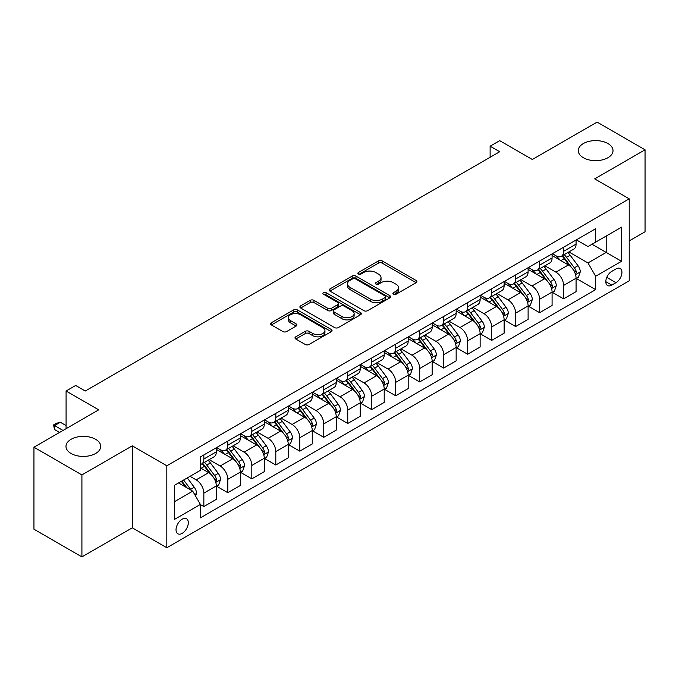 <?xml version="1.0" encoding="UTF-8"?>
<svg xmlns="http://www.w3.org/2000/svg" width="679" height="679" viewBox="0 0 679 679"><rect width="100%" height="100%" fill="white"/><g stroke="black" fill="none" stroke-linecap="round" stroke-linejoin="round"><path stroke-width="1.02" d="M393.472 294.228A1.867 1.078 0 0 0 396.103 294.228L416.117 282.676A2.665 1.536 0 0 0 416.898 281.581A2.665 1.536 0 0 0 416.117 280.495L382.218 260.923A2.665 1.536 0 0 0 378.449 260.923L358.436 272.483A1.867 1.078 0 0 0 357.892 273.238A1.867 1.078 0 0 0 358.436 274.002A1.867 1.078 0 0 0 361.075 274.002L363.664 272.508A8.521 4.923 0 0 1 375.716 272.508L378.543 274.138A8.521 4.923 0 0 1 381.038 277.618A8.521 4.923 0 0 1 378.543 281.098L375.954 282.591A1.867 1.078 0 0 0 375.411 283.355A1.867 1.078 0 0 0 375.954 284.111A1.867 1.078 0 0 0 378.593 284.111L381.182 282.617A8.521 4.923 0 0 1 393.234 282.617L396.061 284.246A8.521 4.923 0 0 1 398.556 287.726A8.521 4.923 0 0 1 396.061 291.206L393.472 292.7A1.867 1.078 0 0 0 392.92 293.464A1.867 1.078 0 0 0 393.472 294.228L393.472 292.7M95.637 439.305A17.365 10.024 0 0 0 76.71 437.132A17.365 10.024 0 0 0 65.99 446.4A17.365 10.024 0 0 0 71.074 453.487A17.365 10.024 0 0 0 90.001 455.66A17.365 10.024 0 0 0 100.721 446.4A17.365 10.024 0 0 0 95.637 439.305M607.926 143.541A17.365 10.024 0 0 0 588.999 141.368A17.365 10.024 0 0 0 578.279 150.628A17.365 10.024 0 0 0 583.363 157.723A17.365 10.024 0 0 0 602.29 159.896A17.365 10.024 0 0 0 613.01 150.628A17.365 10.024 0 0 0 607.926 143.541M182.167 533.355A8.683 5.016 120 0 0 187.837 525.707A8.683 5.016 120 0 0 186.513 518.748A8.683 5.016 120 0 0 182.167 519.172A8.683 5.016 120 0 0 176.498 526.828A8.683 5.016 120 0 0 177.83 533.787A8.683 5.016 120 0 0 182.167 533.355M295.772 336.818A2.665 1.536 0 0 0 294.992 337.904A2.665 1.536 0 0 0 295.772 338.999L305.287 344.491A2.665 1.536 0 0 0 309.047 344.491L331.276 331.658A2.665 1.536 0 0 0 332.056 330.571A2.665 1.536 0 0 0 331.276 329.485L297.377 309.913A2.665 1.536 0 0 0 293.608 309.913L271.379 322.737A2.665 1.536 0 0 0 270.607 323.824A2.665 1.536 0 0 0 271.379 324.918L282.871 331.547A2.665 1.536 0 0 0 286.64 331.547L296.146 326.056A2.665 1.536 0 0 0 296.927 324.969A2.665 1.536 0 0 0 296.146 323.883L290.451 320.59A7.121 4.116 0 0 1 288.363 317.687A7.121 4.116 0 0 1 292.759 313.885A7.121 4.116 0 0 1 300.525 314.776L322.848 327.66A7.121 4.116 0 0 1 324.935 330.571A7.121 4.116 0 0 1 320.53 334.365A7.121 4.116 0 0 1 312.773 333.474L309.047 331.327A2.665 1.536 0 0 0 305.287 331.327L295.772 336.818L295.772 338.999M629.221 240.909L645.05 231.777L645.05 149.796L597.087 122.101L532.328 159.489L499.71 140.663L490.119 146.197L499.71 151.74L85.274 391.011L75.683 385.468L66.084 391.011L66.084 428.67M81.913 474.918L81.913 556.899L132.286 527.821L132.286 445.84L81.913 474.918L33.95 447.223L98.71 409.844L66.084 391.011M132.286 445.84L166.822 465.786L629.221 198.82L629.221 280.792L166.822 547.758L166.822 465.786M645.05 149.796L594.685 178.874L629.221 198.82M363.851 310.668A2.665 1.536 0 0 0 367.619 310.668L389.839 297.843A2.665 1.536 0 0 0 390.62 296.757A2.665 1.536 0 0 0 389.839 295.662L355.94 276.09A2.665 1.536 0 0 0 352.18 276.09L329.952 288.923A2.665 1.536 0 0 0 329.171 290.009A2.665 1.536 0 0 0 329.952 291.096L363.851 310.668M324.206 294.627A1.867 1.078 0 0 1 326.09 294.89L326.09 292.674L360.557 312.578A2.665 1.536 0 0 1 361.338 313.664A2.665 1.536 0 0 1 360.557 314.75L338.337 327.575A2.665 1.536 0 0 1 334.569 327.575L300.67 308.003L300.67 305.83A2.665 1.536 0 0 0 299.889 306.916A2.665 1.536 0 0 0 300.67 308.003M300.67 305.83L310.176 300.339A2.665 1.536 0 0 1 313.944 300.339L327.694 308.274A2.665 1.536 0 0 0 331.462 308.274L337.769 304.633A2.665 1.536 0 0 0 338.549 303.547A2.665 1.536 0 0 0 337.769 302.461L323.459 294.194A1.867 1.078 0 0 1 322.907 293.438A1.867 1.078 0 0 1 324.061 292.445A1.867 1.078 0 0 1 326.09 292.674M81.913 556.899L33.95 529.204L33.95 447.223M615.98 268.935L611.762 271.371A8.411 4.855 120 0 0 606.262 278.789A8.411 4.855 120 0 0 607.552 285.528A8.411 4.855 120 0 0 611.762 285.112L615.98 282.676A8.411 4.855 120 0 0 621.48 275.258A8.411 4.855 120 0 0 620.19 268.519A8.411 4.855 120 0 0 615.98 268.935M576.361 239.857L587.972 246.562L595.644 242.131L595.644 228.73L200.398 456.916L200.398 470.326L174.495 485.281L174.495 519.401L200.398 504.446L200.398 517.848L595.644 289.653L595.644 276.251L587.972 262.951L568.892 251.943M595.644 242.131L621.548 227.176L621.548 261.296L595.644 276.251M132.286 527.821L166.822 547.758M490.119 146.197L490.119 157.273M591.995 244.236L606.194 252.435L606.194 236.037L621.548 227.176M587.972 262.951L606.194 252.435L621.548 261.296M174.495 501.671L192.717 491.146L178.526 482.956M200.398 504.556L203.853 506.551L203.853 493.141A10.856 6.264 -120 0 0 196.172 479.849L190.035 476.31M203.853 506.551L216.321 499.345L216.321 485.943A10.856 6.264 -120 0 0 208.648 472.652L200.398 467.89M216.609 486.223L227.83 492.699L227.83 479.298A10.856 6.264 -120 0 0 220.157 466.006L209.14 459.641M227.83 492.699L240.307 485.502L240.307 472.1A10.856 6.264 -120 0 0 232.625 458.8L216.321 449.388M240.595 472.372L251.816 478.856L251.816 465.454A10.856 6.264 -120 0 0 244.143 452.155L233.126 445.797M251.816 478.856L264.284 471.65L264.284 458.249A10.856 6.264 -120 0 0 256.611 444.957L240.307 435.545M264.572 458.529L275.801 465.005L275.801 451.603A10.856 6.264 -120 0 0 268.129 438.311L257.103 431.946M275.801 465.005L288.269 457.807L288.269 444.406A10.856 6.264 -120 0 0 280.597 431.114L264.284 421.693M288.558 444.677L299.787 451.162L299.787 437.76A10.856 6.264 -120 0 0 292.106 424.46L281.089 418.103M299.787 451.162L312.255 443.964L312.255 430.554A10.856 6.264 -120 0 0 304.582 417.262L288.269 407.85M312.544 430.834L323.764 437.31L323.764 423.908A10.856 6.264 -120 0 0 316.091 410.617L305.075 404.251M323.764 437.31L336.241 430.113L336.241 416.711A10.856 6.264 -120 0 0 328.56 403.419L312.255 393.998M336.529 416.991L347.75 423.467L347.75 410.065A10.856 6.264 -120 0 0 340.077 396.774L329.052 390.408M347.75 423.467L360.218 416.269L360.218 402.859A10.856 6.264 -120 0 0 352.545 389.568L336.241 380.155M360.507 403.139L371.736 409.624L371.736 396.213A10.856 6.264 -120 0 0 364.063 382.922L353.038 376.565M371.736 409.624L384.204 402.418L384.204 389.016A10.856 6.264 -120 0 0 376.531 375.725L360.218 366.304M384.492 389.296L395.721 395.772L395.721 382.37A10.856 6.264 -120 0 0 388.04 369.079L377.023 362.713M395.721 395.772L408.189 388.575L408.189 375.173A10.856 6.264 -120 0 0 400.517 361.873L384.204 352.46M408.478 375.445L419.698 381.929L419.698 368.527A10.856 6.264 -120 0 0 412.026 355.227L401.009 348.87M419.698 381.929L432.175 374.723L432.175 361.321A10.856 6.264 -120 0 0 424.494 348.03L408.189 338.617M432.464 361.601L443.684 368.077L443.684 354.676A10.856 6.264 -120 0 0 436.011 341.384L424.986 335.019M443.684 368.077L456.152 360.88L456.152 347.478A10.856 6.264 -120 0 0 448.479 334.187L432.175 324.766M456.441 347.75L467.67 354.234L467.67 340.833A10.856 6.264 -120 0 0 459.997 327.533L448.972 321.175M467.67 354.234L480.138 347.037L480.138 333.627A10.856 6.264 -120 0 0 472.465 320.335L456.152 310.923M480.426 333.907L491.655 340.383L491.655 326.981A10.856 6.264 -120 0 0 483.974 313.69L472.957 307.324M491.655 340.383L504.124 333.185L504.124 319.784A10.856 6.264 -120 0 0 496.451 306.492L480.138 297.071M504.412 320.064L515.633 326.54L515.633 313.138A10.856 6.264 -120 0 0 507.96 299.846L496.943 293.481M515.633 326.54L528.109 319.342L528.109 305.932A10.856 6.264 -120 0 0 520.428 292.641L504.124 283.228M528.398 306.212L539.618 312.696L539.618 299.286A10.856 6.264 -120 0 0 531.946 285.995L520.92 279.638M539.618 312.696L552.086 305.491L552.086 292.089A10.856 6.264 -120 0 0 544.414 278.797L528.109 269.376M552.375 292.369L563.604 298.845L563.604 285.443A10.856 6.264 -120 0 0 555.931 272.152L544.906 265.786M563.604 298.845L576.072 291.647L576.072 278.246A10.856 6.264 -120 0 0 568.399 264.946L552.086 255.533M552.375 253.708L555.931 255.754A10.856 6.264 -120 0 0 561.355 256.289A10.856 6.264 -120 0 0 563.604 251.323L563.604 247.224M528.398 267.551L531.946 269.605A10.856 6.264 -120 0 0 537.369 270.14A10.856 6.264 -120 0 0 539.618 265.166L539.618 261.076M504.412 281.395L507.96 283.449A10.856 6.264 -120 0 0 513.383 283.983A10.856 6.264 -120 0 0 515.633 279.018L515.633 274.919M480.426 295.246L483.974 297.292A10.856 6.264 -120 0 0 489.406 297.835A10.856 6.264 -120 0 0 491.655 292.861L491.655 288.762M456.441 309.089L459.997 311.143A10.856 6.264 -120 0 0 465.421 311.678A10.856 6.264 -120 0 0 467.67 306.713L467.67 302.613M432.464 322.941L436.011 324.986A10.856 6.264 -120 0 0 441.435 325.53A10.856 6.264 -120 0 0 443.684 320.556L443.684 316.456M408.478 336.784L412.026 338.838A10.856 6.264 -120 0 0 417.449 339.373A10.856 6.264 -120 0 0 419.698 334.408L419.698 330.308M384.492 350.636L388.04 352.681A10.856 6.264 -120 0 0 393.472 353.216A10.856 6.264 -120 0 0 395.721 348.251L395.721 344.151M360.507 364.479L364.063 366.533A10.856 6.264 -120 0 0 369.486 367.067A10.856 6.264 -120 0 0 371.736 362.094L371.736 358.003M336.529 378.322L340.077 380.376A10.856 6.264 -120 0 0 345.501 380.911A10.856 6.264 -120 0 0 347.75 375.945L347.75 371.846M312.544 392.173L316.091 394.219A10.856 6.264 -120 0 0 321.515 394.762A10.856 6.264 -120 0 0 323.764 389.788L323.764 385.689M288.558 406.017L292.106 408.071A10.856 6.264 -120 0 0 297.538 408.605A10.856 6.264 -120 0 0 299.787 403.64L299.787 399.541M264.572 419.868L268.129 421.914A10.856 6.264 -120 0 0 273.552 422.457A10.856 6.264 -120 0 0 275.801 417.483L275.801 413.384M240.595 433.711L244.143 435.765A10.856 6.264 -120 0 0 249.566 436.3A10.856 6.264 -120 0 0 251.816 431.335L251.816 427.235M216.609 447.563L220.157 449.608A10.856 6.264 -120 0 0 225.581 450.143A10.856 6.264 -120 0 0 227.83 445.178L227.83 441.078M576.361 278.517L595.644 289.653M561.355 256.289L573.823 249.091A10.856 6.264 -120 0 0 576.072 244.126L576.072 240.026M537.369 270.14L549.846 262.943A10.856 6.264 -120 0 0 552.086 257.969L552.086 253.87M513.383 283.983L525.86 276.786A10.856 6.264 -120 0 0 528.109 271.821L528.109 267.721M489.406 297.835L501.874 290.629A10.856 6.264 -120 0 0 504.124 285.664L504.124 281.564M465.421 311.678L477.889 304.481A10.856 6.264 -120 0 0 480.138 299.507L480.138 295.407M441.435 325.53L453.911 318.324A10.856 6.264 -120 0 0 456.152 313.358L456.152 309.259M417.449 339.373L429.926 332.175A10.856 6.264 -120 0 0 432.175 327.202L432.175 323.102M393.472 353.216L405.94 346.018A10.856 6.264 -120 0 0 408.189 341.053L408.189 336.954M369.486 367.067L381.954 359.87A10.856 6.264 -120 0 0 384.204 354.896L384.204 350.797M345.501 380.911L357.977 373.713A10.856 6.264 -120 0 0 360.218 368.748L360.218 364.648M321.515 394.762L333.992 387.556A10.856 6.264 -120 0 0 336.241 382.591L336.241 378.492M297.538 408.605L310.006 401.408A10.856 6.264 -120 0 0 312.255 396.434L312.255 392.335M273.552 422.457L286.02 415.251A10.856 6.264 -120 0 0 288.269 410.286L288.269 406.186M249.566 436.3L262.043 429.103A10.856 6.264 -120 0 0 264.284 424.129L264.284 420.029M225.581 450.143L238.057 442.946A10.856 6.264 -120 0 0 240.307 437.98L240.307 433.881M200.398 464.436A10.856 6.264 -120 0 0 201.604 463.995L214.072 456.797A10.856 6.264 -120 0 0 216.321 451.824L216.321 447.724M201.604 463.995A10.856 6.264 -120 0 0 203.853 459.021L203.853 454.93M192.717 491.146L200.398 504.446M394.21 294.491L396.061 293.421A8.521 4.923 0 0 0 398.556 289.941L398.556 287.726M381.038 277.618L381.038 279.833A8.521 4.923 0 0 1 378.543 283.313L376.701 284.374M416.117 280.495L416.117 282.676L382.218 263.138A2.665 1.536 0 0 0 378.449 263.138L359.183 274.265M389.805 297.86L355.94 278.314A2.665 1.536 0 0 0 352.18 278.314L329.986 291.121M385.137 297.512A1.867 1.078 0 0 0 385.68 296.757A1.867 1.078 0 0 0 385.137 295.993L355.38 278.814A1.867 1.078 0 0 0 352.74 278.814L350.008 280.393A8.521 4.923 0 0 0 347.512 283.864A8.521 4.923 0 0 0 350.008 287.344L370.352 299.091A8.521 4.923 0 0 0 382.404 299.091L385.137 297.512L385.137 299.728A1.867 1.078 0 0 0 385.68 298.972L385.68 296.757M347.512 283.864L347.512 286.08A8.521 4.923 0 0 0 350.008 289.56L350.008 287.344M385.137 299.728L382.404 301.306A8.521 4.923 0 0 1 370.352 301.306L350.008 289.56M300.704 308.028L310.176 302.554L310.176 300.339M338.549 303.547L338.549 305.762A2.665 1.536 0 0 1 337.769 306.849L331.462 310.498A2.665 1.536 0 0 1 327.694 310.498L313.944 302.554A2.665 1.536 0 0 0 310.176 302.554M326.09 294.89L360.524 314.767M341.961 316.516A7.121 4.116 0 0 0 349.727 317.407A7.121 4.116 0 0 0 354.124 313.605A7.121 4.116 0 0 0 352.036 310.702L344.177 306.161A2.665 1.536 0 0 0 340.408 306.161L334.093 309.802A2.665 1.536 0 0 0 333.321 310.889A2.665 1.536 0 0 0 334.093 311.975L341.961 316.516L341.961 318.731A7.121 4.116 0 0 0 349.727 319.622A7.121 4.116 0 0 0 354.124 315.82L354.124 313.605M333.321 310.889L333.321 313.104A2.665 1.536 0 0 0 334.093 314.19L334.093 311.975M341.961 318.731L334.093 314.19M324.935 330.571L324.935 332.786A7.121 4.116 0 0 1 320.53 336.58A7.121 4.116 0 0 1 312.773 335.689L309.047 333.542A2.665 1.536 0 0 0 305.287 333.542L295.806 339.016M288.363 317.687L288.363 319.902A7.121 4.116 0 0 0 290.451 322.805L290.451 320.59M296.112 326.073L290.451 322.805M331.233 331.675L297.377 312.128A2.665 1.536 0 0 0 293.608 312.128L271.422 324.935M576.072 278.687L578.372 277.355L580.29 271.821A7.189 4.15 -120 0 0 577.999 265.693L570.156 255.228A20.76 11.984 -120 0 0 567.899 252.52M560.099 260.159A20.76 11.984 -120 0 0 555.846 255.711M575.419 274.282L576.412 272.126A7.189 4.15 -120 0 0 574.358 267.798L566.515 257.333A20.76 11.984 -120 0 0 564.249 254.625M562.314 255.737A17.23 9.947 60 0 1 565.149 258.954L571.777 267.806M561.949 255.949A20.76 11.984 60 0 1 564.215 258.665L569.426 265.616M552.086 292.53L554.395 291.206L556.313 285.664A7.189 4.15 -120 0 0 554.013 279.544L546.179 269.079A20.76 11.984 -120 0 0 543.913 266.363M536.113 274.002A20.76 11.984 -120 0 0 531.861 269.555M551.433 288.125L552.426 285.969A7.189 4.15 -120 0 0 550.372 281.649L542.529 271.184A20.76 11.984 -120 0 0 540.263 268.468M538.337 269.58A17.23 9.947 60 0 1 541.163 272.797L547.8 281.658M537.963 269.801A20.76 11.984 60 0 1 540.229 272.508L545.441 279.468M528.109 306.382L530.409 305.049L532.328 299.507A7.189 4.15 -120 0 0 530.036 293.387L522.193 282.922A20.76 11.984 -120 0 0 519.927 280.206M512.127 287.854A20.76 11.984 -120 0 0 507.884 283.406M527.447 301.977L528.449 299.821A7.189 4.15 -120 0 0 526.386 295.492L518.544 285.027A20.76 11.984 -120 0 0 516.278 282.311M514.351 283.432A17.23 9.947 60 0 1 517.177 286.648L523.815 295.501M513.978 283.644A20.76 11.984 60 0 1 516.244 286.36L521.455 293.311M504.124 320.225L506.424 318.892L508.342 313.358A7.189 4.15 -120 0 0 506.05 307.231L498.208 296.765A20.76 11.984 -120 0 0 495.942 294.058M488.15 301.697A20.76 11.984 -120 0 0 483.898 297.249M503.47 315.82L504.463 313.664A7.189 4.15 -120 0 0 502.401 309.335L494.567 298.87A20.76 11.984 -120 0 0 492.3 296.163M490.365 297.275A17.23 9.947 60 0 1 493.192 300.491L499.829 309.344M489.992 297.487A20.76 11.984 60 0 1 492.258 300.203L497.469 307.163M480.138 334.076L482.438 332.744L484.356 327.202A7.189 4.15 -120 0 0 482.065 321.082L474.222 310.617A20.76 11.984 -120 0 0 471.964 307.901M464.164 315.54A20.76 11.984 -120 0 0 459.912 311.092M479.484 329.671L480.477 327.507A7.189 4.15 -120 0 0 478.423 323.187L470.581 312.722A20.76 11.984 -120 0 0 468.315 310.006M466.38 311.126A17.23 9.947 60 0 1 469.214 314.335L475.843 323.196M466.015 311.338A20.76 11.984 60 0 1 468.281 314.046L473.492 321.006M456.152 347.92L458.461 346.587L460.379 341.053A7.189 4.15 -120 0 0 458.079 334.925L450.245 324.46A20.76 11.984 -120 0 0 447.979 321.753M440.179 329.391A20.76 11.984 -120 0 0 435.926 324.944M455.499 343.515L456.492 341.359A7.189 4.15 -120 0 0 454.438 337.03L446.595 326.565A20.76 11.984 -120 0 0 444.329 323.858M442.402 324.969A17.23 9.947 60 0 1 445.229 328.186L451.866 337.039M442.029 325.182A20.76 11.984 60 0 1 444.295 327.898L449.506 334.857M432.175 361.763L434.475 360.439L436.393 354.896A7.189 4.15 -120 0 0 434.102 348.777L426.259 338.312A20.76 11.984 -120 0 0 423.993 335.596M416.193 343.234A20.76 11.984 -120 0 0 411.949 338.787M431.513 357.358L432.515 355.202A7.189 4.15 -120 0 0 430.452 350.882L422.61 340.417A20.76 11.984 -120 0 0 420.352 337.701M418.417 338.813A17.23 9.947 60 0 1 421.243 342.029L427.88 350.89M418.043 339.033A20.76 11.984 60 0 1 420.309 341.741L425.521 348.7M408.189 375.614L410.489 374.282L412.408 368.748A7.189 4.15 -120 0 0 410.116 362.62L402.274 352.155A20.76 11.984 -120 0 0 400.007 349.447M392.216 357.086A20.76 11.984 -120 0 0 387.964 352.639M407.536 371.209L408.529 369.053A7.189 4.15 -120 0 0 406.466 364.725L398.632 354.26A20.76 11.984 -120 0 0 396.366 351.552M394.431 352.664A17.23 9.947 60 0 1 397.257 355.881L403.895 364.733M394.058 352.876A20.76 11.984 60 0 1 396.324 355.592L401.535 362.544M384.204 389.457L386.504 388.133L388.422 382.591A7.189 4.15 -120 0 0 386.13 376.472L378.288 366.006A20.76 11.984 -120 0 0 376.03 363.29M368.23 370.929A20.76 11.984 -120 0 0 363.978 366.482M383.55 385.052L384.543 382.897A7.189 4.15 -120 0 0 382.489 378.576L374.647 368.111A20.76 11.984 -120 0 0 372.381 365.395M370.445 366.507A17.23 9.947 60 0 1 373.28 369.724L379.909 378.585M370.08 366.728A20.76 11.984 60 0 1 372.347 369.435L377.558 376.395M360.218 403.309L362.527 401.976L364.445 396.434A7.189 4.15 -120 0 0 362.145 390.315L354.311 379.85A20.76 11.984 -120 0 0 352.045 377.134M344.245 384.781A20.76 11.984 -120 0 0 339.992 380.333M359.564 398.904L360.557 396.748A7.189 4.15 -120 0 0 358.504 392.42L350.661 381.954A20.76 11.984 -120 0 0 348.395 379.238M346.468 380.359A17.23 9.947 60 0 1 349.295 383.576L355.932 392.428M346.095 380.571A20.76 11.984 60 0 1 348.361 383.287L353.572 390.238M336.241 417.152L338.541 415.82L340.459 410.286A7.189 4.15 -120 0 0 338.167 404.158L330.325 393.693A20.76 11.984 -120 0 0 328.059 390.985M320.259 398.624A20.76 11.984 -120 0 0 316.015 394.176M335.587 412.747L336.58 410.591A7.189 4.15 -120 0 0 334.518 406.263L326.675 395.798A20.76 11.984 -120 0 0 324.418 393.09M322.483 394.202A17.23 9.947 60 0 1 325.309 397.419L331.946 406.28M322.109 394.414A20.76 11.984 60 0 1 324.375 397.13L329.587 404.09M312.255 431.004L314.555 429.671L316.473 424.129A7.189 4.15 -120 0 0 314.182 418.009L306.339 407.544A20.76 11.984 -120 0 0 304.073 404.828M296.282 412.467A20.76 11.984 -120 0 0 292.029 408.02M311.602 426.599L312.595 424.434A7.189 4.15 -120 0 0 310.532 420.114L302.698 409.649A20.76 11.984 -120 0 0 300.432 406.933M298.497 408.054A17.23 9.947 60 0 1 301.323 411.262L307.96 420.123M298.132 408.266A20.76 11.984 60 0 1 300.39 410.973L305.601 417.933M288.269 444.847L290.57 443.514L292.488 437.98A7.189 4.15 -120 0 0 290.196 431.852L282.354 421.387A20.76 11.984 -120 0 0 280.096 418.68M272.296 426.319A20.76 11.984 -120 0 0 268.044 421.871M287.616 440.442L288.609 438.286A7.189 4.15 -120 0 0 286.555 433.957L278.713 423.492A20.76 11.984 -120 0 0 276.446 420.785M274.511 421.897A17.23 9.947 60 0 1 277.346 425.113L283.975 433.966M274.146 422.109A20.76 11.984 60 0 1 276.412 424.825L281.624 431.785M264.284 458.69L266.592 457.366L268.511 451.824A7.189 4.15 -120 0 0 266.21 445.704L258.376 435.239A20.76 11.984 -120 0 0 256.11 432.523M248.31 440.162A20.76 11.984 -120 0 0 244.058 435.714M263.63 454.285L264.623 452.129A7.189 4.15 -120 0 0 262.569 447.809L254.727 437.344A20.76 11.984 -120 0 0 252.461 434.628M250.534 435.74A17.23 9.947 60 0 1 253.36 438.957L259.998 447.817M250.161 435.96A20.76 11.984 60 0 1 252.427 438.668L257.638 445.628M240.307 472.542L242.607 471.209L244.525 465.675A7.189 4.15 -120 0 0 242.233 459.547L234.391 449.082A20.76 11.984 -120 0 0 232.125 446.375M224.325 454.013A20.76 11.984 -120 0 0 220.081 449.566M239.653 468.137L240.646 465.981A7.189 4.15 -120 0 0 238.584 461.652L230.741 451.187A20.76 11.984 -120 0 0 228.483 448.479M226.548 449.591A17.23 9.947 60 0 1 229.375 452.808L236.012 461.661M226.175 449.804A20.76 11.984 60 0 1 228.441 452.52L233.652 459.471M216.321 486.385L218.621 485.061L220.539 479.518A7.189 4.15 -120 0 0 218.248 473.399L210.405 462.934A20.76 11.984 -120 0 0 208.139 460.218M215.667 481.98L216.66 479.824A7.189 4.15 -120 0 0 214.598 475.504L206.764 465.039A20.76 11.984 -120 0 0 204.498 462.323M202.563 463.434A17.23 9.947 60 0 1 205.389 466.651L212.026 475.512M202.198 463.655A20.76 11.984 60 0 1 204.455 466.363L209.667 473.322M195.603 496.137L196.554 493.361A7.189 4.15 -120 0 0 194.262 487.242L187.268 477.906M191.274 490.314A7.189 4.15 -120 0 0 190.621 489.347L183.619 480.011M181.819 481.046L186.844 487.76M181.318 481.335L185.579 487.03M66.084 425.572L60.329 422.245L54.575 425.572L63.02 430.444M54.575 429.561L53.522 424.961L54.575 425.572L54.575 429.561L59.565 432.438M53.522 424.961L56.399 423.297L60.329 422.245M196.172 479.849L208.648 472.652M220.157 466.006L232.625 458.8M244.143 452.155L256.611 444.957M268.129 438.311L280.597 431.114M292.106 424.46L304.582 417.262M316.091 410.617L328.56 403.419M340.077 396.774L352.545 389.568M364.063 382.922L376.531 375.725M388.04 369.079L400.517 361.873M412.026 355.227L424.494 348.03M436.011 341.384L448.479 334.187M459.997 327.533L472.465 320.335M483.974 313.69L496.451 306.492M507.96 299.846L520.428 292.641M531.946 285.995L544.414 278.797M555.931 272.152L568.399 264.946M563.604 251.323L576.072 244.126M563.604 285.443L576.072 278.246M539.618 299.286L552.086 292.089M539.618 265.166L552.086 257.969M515.633 313.138L528.109 305.932M515.633 279.018L528.109 271.821M491.655 326.981L504.124 319.784M491.655 292.861L504.124 285.664M467.67 340.833L480.138 333.627M467.67 306.713L480.138 299.507M443.684 354.676L456.152 347.478M443.684 320.556L456.152 313.358M419.698 368.527L432.175 361.321M419.698 334.408L432.175 327.202M395.721 382.37L408.189 375.173M395.721 348.251L408.189 341.053M371.736 396.213L384.204 389.016M371.736 362.094L384.204 354.896M347.75 410.065L360.218 402.859M347.75 375.945L360.218 368.748M323.764 423.908L336.241 416.711M323.764 389.788L336.241 382.591M299.787 437.76L312.255 430.554M299.787 403.64L312.255 396.434M275.801 451.603L288.269 444.406M275.801 417.483L288.269 410.286M251.816 465.454L264.284 458.249M251.816 431.335L264.284 424.129M227.83 479.298L240.307 472.1M227.83 445.178L240.307 437.98M203.853 493.141L216.321 485.943M203.853 459.021L216.321 451.824M606.78 277.363L615.98 282.676M605.812 281.675L611.762 285.112M396.061 293.421L396.061 291.206M375.954 284.111L375.954 282.591M378.543 283.313L378.543 281.098M358.436 274.002L358.436 272.483M378.449 263.138L378.449 260.923M382.218 263.138L382.218 260.923M329.952 291.096L329.952 288.923M352.18 278.314L352.18 276.09M355.94 278.314L355.94 276.09M389.839 297.843L389.839 295.662M370.352 301.306L370.352 299.091M382.404 301.306L382.404 299.091M313.944 302.554L313.944 300.339M327.694 310.498L327.694 308.274M331.462 310.498L331.462 308.274M337.769 306.849L337.769 304.633M360.557 314.75L360.557 312.578M305.287 333.542L305.287 331.327M309.047 333.542L309.047 331.327M312.773 335.689L312.773 333.474M296.146 326.056L296.146 323.883M271.379 324.918L271.379 322.737M293.608 312.128L293.608 309.913M297.377 312.128L297.377 309.913M331.276 331.658L331.276 329.485M575.537 274.672L580.248 271.956M566.515 257.333L570.156 255.228M560.862 260.6L564.215 258.665M574.358 267.798L577.999 265.693M573.78 270.607L576.412 272.126M551.552 288.524L556.262 285.8M542.529 271.184L546.179 269.079M536.877 274.443L540.229 272.508M550.372 281.649L554.013 279.544M549.803 284.45L552.426 285.969M527.566 302.367L532.277 299.651M518.544 285.027L522.193 282.922M512.891 288.295L516.244 286.36M526.386 295.492L530.036 293.387M525.818 298.302L528.449 299.821M503.589 316.219L508.299 313.494M494.567 298.87L498.208 296.765M488.914 302.138L492.258 300.203M502.401 309.335L506.05 307.231M501.832 312.145L504.463 313.664M479.603 330.062L484.314 327.346M470.581 312.722L474.222 310.617M464.928 315.981L468.281 314.046M478.423 323.187L482.065 321.082M477.846 325.996L480.477 327.507M455.617 343.905L460.328 341.189M446.595 326.565L450.245 324.46M440.943 329.833L444.295 327.898M454.438 337.03L458.079 334.925M453.869 339.839L456.492 341.359M431.632 357.757L436.342 355.032M422.61 340.417L426.259 338.312M416.957 343.676L420.309 341.741M430.452 350.882L434.102 348.777M429.883 353.683L432.515 355.202M407.655 371.6L412.365 368.884M398.632 354.26L402.274 352.155M392.98 357.527L396.324 355.592M406.466 364.725L410.116 362.62M405.898 367.534L408.529 369.053M383.669 385.451L388.38 382.727M374.647 368.111L378.288 366.006M368.994 371.371L372.347 369.435M382.489 378.576L386.13 376.472M381.912 381.377L384.543 382.897M359.683 399.294L364.394 396.578M350.661 381.954L354.311 379.85M345.008 385.222L348.361 383.287M358.504 392.42L362.145 390.315M357.935 395.229L360.557 396.748M335.698 413.146L340.408 410.422M326.675 395.798L330.325 393.693M321.023 399.065L324.375 397.13M334.518 406.263L338.167 404.158M333.949 409.072L336.58 410.591M311.72 426.989L316.431 424.273M302.698 409.649L306.339 407.544M297.046 412.908L300.39 410.973M310.532 420.114L314.182 418.009M309.964 422.924L312.595 424.434M287.735 440.832L292.445 438.116M278.713 423.492L282.354 421.387M273.06 426.76L276.412 424.825M286.555 433.957L290.196 431.852M285.978 436.767L288.609 438.286M263.749 454.684L268.46 451.968M254.727 437.344L258.376 435.239M249.074 440.603L252.427 438.668M262.569 447.809L266.21 445.704M262.001 450.618L264.623 452.129M239.763 468.527L244.474 465.811M230.741 451.187L234.391 449.082M225.088 454.455L228.441 452.52M238.584 461.652L242.233 459.547M238.015 464.461L240.646 465.981M215.786 482.379L220.497 479.654M206.764 465.039L210.405 462.934M201.111 468.298L204.455 466.363M214.598 475.504L218.248 473.399M214.029 478.305L216.66 479.824M194.686 494.558L196.511 493.506M190.621 489.347L194.262 487.242"/></g></svg>
